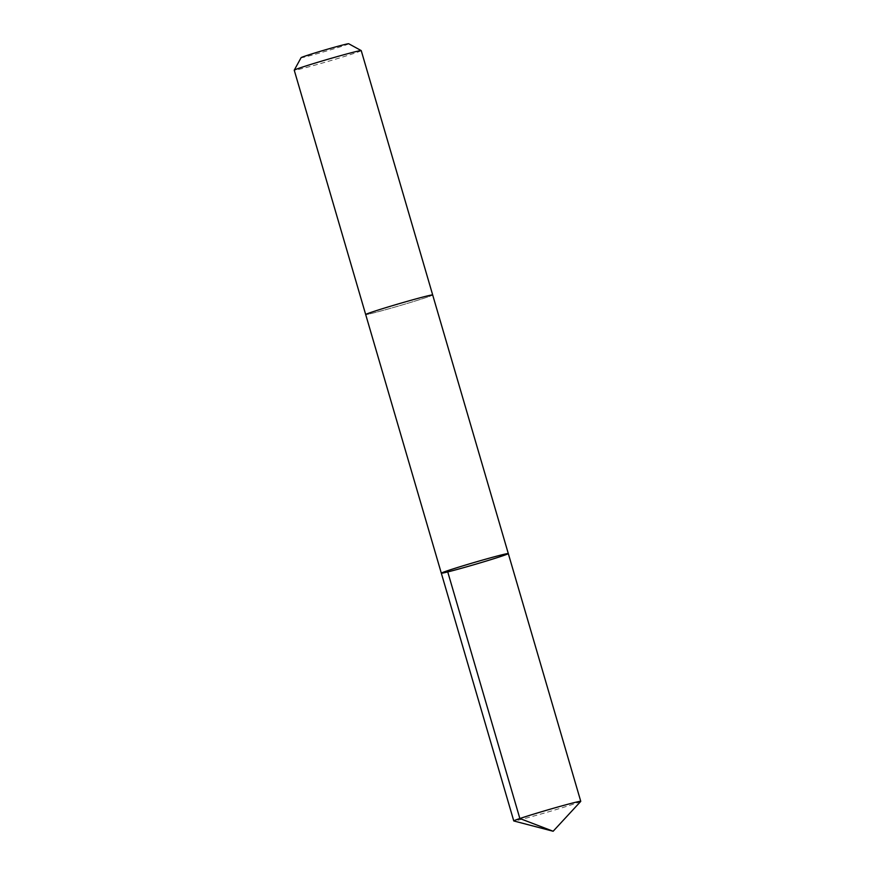 <?xml version="1.0" encoding="UTF-8"?>
<svg xmlns="http://www.w3.org/2000/svg" width="875" height="875" viewBox="0 0 875 875"><rect width="100%" height="100%" fill="white"/><g stroke="black" fill="none" stroke-linecap="round" stroke-linejoin="round"><path stroke-width="0.66" stroke-dasharray="4.38 3.28" d="M441.317 573.18A34.902 1.039 163.7 0 0 475.103 564.375A34.902 1.039 163.7 0 0 508.309 553.591M580.738 801.402A34.902 1.039 -16.3 0 1 554.433 810.086A34.902 1.039 -16.3 0 1 517.431 820.334A34.902 1.039 -16.3 0 1 513.822 820.969M432.677 294.952A34.902 1.039 -16.3 0 1 407.159 303.472A34.902 1.039 -16.3 0 1 369.359 313.95A34.902 1.039 -16.3 0 1 365.695 314.541A34.902 1.039 -16.3 0 0 369.348 313.961A34.902 1.039 -16.3 0 0 406.897 303.548A34.902 1.039 -16.3 0 0 432.688 294.973M361.233 50.608A34.902 1.039 -16.3 0 1 335.716 59.117A34.902 1.039 -16.3 0 1 297.905 69.606A34.902 1.039 -16.3 0 1 294.241 70.197M348.72 43.75A24.828 0.733 -16.3 0 1 330.925 49.722A24.828 0.733 -16.3 0 1 303.691 57.28A24.828 0.733 -16.3 0 1 301.087 57.684"/><path stroke-width="1.31" d="M432.688 294.973A34.902 1.039 -16.3 0 0 432.688 294.952A34.902 1.039 -16.3 0 0 398.902 303.756A34.902 1.039 -16.3 0 0 365.684 314.541A34.902 1.039 -16.3 0 1 365.684 314.541A34.902 1.039 -16.3 0 1 391.213 306.031A34.902 1.039 -16.3 0 1 429.023 295.542A34.902 1.039 -16.3 0 1 432.677 294.952L508.309 553.591A34.902 1.039 163.7 0 0 504.645 554.17A34.902 1.039 163.7 0 0 466.845 564.659A34.902 1.039 163.7 0 0 441.317 573.18A34.902 1.039 163.7 0 0 475.103 564.375A34.902 1.039 163.7 0 0 508.309 553.591A34.902 1.039 163.7 0 0 504.645 554.17A34.902 1.039 163.7 0 0 466.845 564.659A34.902 1.039 163.7 0 0 441.317 573.18L513.767 820.925A34.902 1.039 -16.3 0 1 539.284 812.416A34.902 1.039 -16.3 0 1 577.095 801.927A34.902 1.039 -16.3 0 1 580.759 801.336A34.902 1.039 -16.3 0 1 580.738 801.402L553.142 831.25L519.859 818.519L447.409 570.763M553.142 831.25L513.822 820.969A34.902 1.039 -16.3 0 1 513.767 820.925M441.317 573.18L294.241 70.197A34.902 1.039 -16.3 0 1 294.241 70.164A34.902 1.039 -16.3 0 1 327.447 59.413A34.902 1.039 -16.3 0 1 361.211 50.586A34.902 1.039 -16.3 0 1 361.233 50.608L432.688 294.952M294.241 70.164L301.087 57.684A24.828 0.733 -16.3 0 1 324.702 50.028A24.828 0.733 -16.3 0 1 348.72 43.75L361.211 50.586M508.309 553.591L580.759 801.336"/></g></svg>
